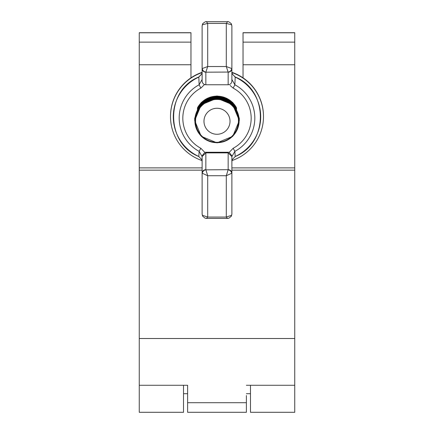 <?xml version="1.0" encoding="UTF-8"?>
<svg xmlns="http://www.w3.org/2000/svg" width="434" height="434" viewBox="0 0 434 434"><rect width="100%" height="100%" fill="white"/><g stroke="black" fill="none" stroke-linecap="round" stroke-linejoin="round"><path stroke-width="0.65" d="M294.74 32.707L243.035 32.707L294.74 32.707L294.74 412.3L250.478 412.3L250.478 385.273M183.522 385.273L183.522 412.3L139.26 412.3L139.26 64.753L190.965 64.753L190.965 32.8L139.26 32.8L139.26 64.753M190.965 32.707L139.26 32.707L190.965 32.8M246.387 395.564L246.387 412.3L187.613 412.3L187.613 385.273L139.26 385.273M187.613 395.564L187.613 385.273M243.035 32.713L243.035 77.843M294.74 64.753L243.035 64.753M190.965 77.843L190.965 64.753M246.387 385.273L294.74 385.273M230.02 121.276A13.02 13.004 180 0 0 217 108.267A13.02 13.004 180 0 0 203.98 121.276A13.02 13.004 180 0 0 217 134.28A13.02 13.004 180 0 0 230.02 121.276M195.544 120.891A21.456 21.434 0 0 1 217 99.457A21.456 21.434 0 0 1 238.456 120.891A21.456 21.434 0 0 1 217 142.325A21.456 21.434 0 0 1 195.544 120.891M195.197 120.587A21.803 21.781 0 0 1 217 98.806A21.803 21.781 0 0 1 238.803 120.587A21.803 21.781 0 0 1 217 142.374A21.803 21.781 0 0 1 195.197 120.587M238.901 120.587A21.901 21.879 180 0 0 217 98.702A21.901 21.879 180 0 0 195.099 120.587A21.901 21.879 180 0 0 217 142.466A21.901 21.879 180 0 0 238.901 120.587M194.855 120.576A22.145 22.123 0 0 1 217 98.458A22.145 22.123 0 0 1 239.145 120.576A22.145 22.123 0 0 1 217 142.699A22.145 22.123 0 0 1 194.855 120.576M197.454 109.797A22.145 22.123 0 0 1 236.546 109.797M197.454 109.406A22.145 22.123 0 0 1 236.546 109.406M197.454 109.021A22.145 22.123 0 0 1 236.546 109.021M197.454 108.636A22.145 22.123 0 0 1 236.546 108.636M197.454 108.245A22.145 22.123 0 0 1 236.546 108.245M197.454 107.86A22.145 22.123 0 0 1 236.546 107.86M231.984 160.564A46.492 46.449 180 0 0 263.492 116.594L263.492 116.323A46.492 46.449 180 0 0 231.881 72.321M202.119 72.321A46.492 46.449 180 0 0 170.508 116.323L170.508 116.594A46.492 46.449 180 0 0 202.016 160.564M263.492 116.594A46.492 46.449 180 0 0 231.908 72.597M202.092 72.597A46.492 46.449 180 0 0 170.508 116.594M202.119 156.582L199.125 151.352A37.818 37.78 0 0 1 199.125 84.771L198.815 77.111A43.693 43.644 180 0 0 198.815 156.484L199.125 151.352L200.844 148.282L204.815 152.394A3.722 3.716 0 0 1 205.841 152.247L228.159 152.247A3.722 3.716 0 0 1 229.185 152.394L233.156 148.282L234.875 151.352L235.185 156.484A43.693 43.644 180 0 0 235.185 77.111L234.875 84.771A37.818 37.78 0 0 1 234.875 151.352L231.881 156.582M233.156 148.282A34.178 34.145 180 0 0 233.156 88.107L230.107 85.487M204.533 84.522L200.844 88.107A34.178 34.145 180 0 0 200.844 148.282M202.119 214.076L202.396 215.291L207.702 217.054L206.503 218.405L205.163 218.21L202.711 216.262A3.722 3.011 -30 0 1 202.711 216.257L202.119 214.076L202.119 156.566L205.841 152.876L228.159 152.876L231.881 156.566L231.881 214.076L231.289 216.257A3.722 3.011 -150 0 0 231.289 216.257A3.722 3.011 -150 0 0 231.604 215.291L231.881 214.076M229.185 152.394L231.881 155.822L231.881 156.566M202.119 156.566L202.119 155.822L204.815 152.394M231.881 25.899L231.604 24.798L226.298 23.398L227.617 21.7C227.796 21.217 228.968 21.83 231.148 23.534A3.722 3.168 145.9 0 1 231.148 23.539L231.881 25.899L231.881 81.022C231.642 83.279 230.4 84.527 228.159 84.766L205.841 84.766C203.6 84.527 202.358 83.279 202.119 81.022L202.119 25.899L202.396 24.798A3.722 3.168 -145.9 0 1 202.852 23.539A3.722 3.168 -145.9 0 1 202.852 23.534L202.119 25.899M228.159 72.185L226.298 66.538L231.881 68.594A3.722 3.597 0 0 1 228.159 72.185L228.159 84.766M231.702 68.474A3.722 3.488 -43.9 0 1 228.1 72.066L205.841 72.185A3.722 3.597 180 0 1 202.119 68.594L207.702 66.538L205.9 72.066A3.722 3.488 -136.1 0 1 202.298 68.474M205.841 169.683L207.702 175.727L202.119 173.177A3.722 3.494 0 0 1 205.841 169.683L205.841 152.247M202.298 173.421A3.722 3.391 -35.8 0 1 205.9 169.846L228.159 169.683A3.722 3.494 -0 0 1 231.881 173.177L226.298 175.727L228.1 169.846A3.722 3.391 35.8 0 1 231.702 173.421M206.503 218.405L227.497 218.405L226.298 217.054L231.604 215.291M227.622 21.7L206.378 21.7L207.702 23.398L202.396 24.798M232.353 159.479L235.217 156.528L232.353 159.479L231.881 161.529L232.342 159.528M201.647 159.479L202.119 161.529L201.658 159.528L198.783 156.528L201.653 159.522M200.844 88.107L199.125 84.771L202.119 79.471M201.647 74.078L202.119 72.153L201.647 74.078L198.848 77.095M231.881 79.471L234.875 84.771L233.156 88.107M232.353 74.078L231.881 72.153L232.353 74.078L235.217 77.002C268.733 90.267 268.733 143.258 235.217 156.528M202.711 216.257A3.722 3.011 -30 0 1 202.396 215.291M201.664 73.981L198.783 77.002C165.267 90.267 165.267 143.258 198.783 156.528M231.148 23.539A3.722 3.168 145.9 0 1 231.604 24.798M235.152 77.095L232.336 73.981M190.965 42.131L139.26 42.131M246.387 402.698L187.613 402.698M294.74 32.8L243.035 32.8M294.74 42.131L243.035 42.131M294.74 167.893L231.881 167.893M202.119 167.893L139.26 167.893M294.74 170.166L231.881 170.166M202.119 170.166L139.26 170.166M294.74 338.515L139.26 338.515M228.159 169.683L228.159 152.247M226.298 23.398L207.702 23.398L207.702 66.538L226.298 66.538L226.298 23.398M205.841 72.185L205.841 84.766M228.159 163.157L228.159 169.851M207.702 217.054L226.298 217.054L226.298 175.727L207.702 175.727L207.702 217.054M239.318 120.554L232.781 104.789L217 98.258L201.219 104.789L194.682 120.554L201.219 136.319L217 142.851L232.781 136.319L239.318 120.554M239.318 120.169L232.781 104.404L217 97.872L201.219 104.404L194.682 120.169M239.318 119.779L232.781 104.014L217 97.487L201.219 104.014L194.682 119.779M239.318 119.393L232.781 103.628L217 97.097L201.219 103.628L194.682 119.393M239.318 119.008L232.781 103.243L217 96.711L201.219 103.243L194.682 119.008M239.318 118.618L232.781 102.853L217 96.326L201.219 102.853L194.682 118.618M239.318 118.232L232.781 102.467L217 95.936L201.219 102.467L194.682 118.232M206.383 21.7C206.204 21.217 205.032 21.83 202.852 23.534M231.289 216.262L228.875 218.199L227.497 218.405M183.522 393.703L187.613 393.703M246.387 393.703L250.478 393.703"/></g></svg>
